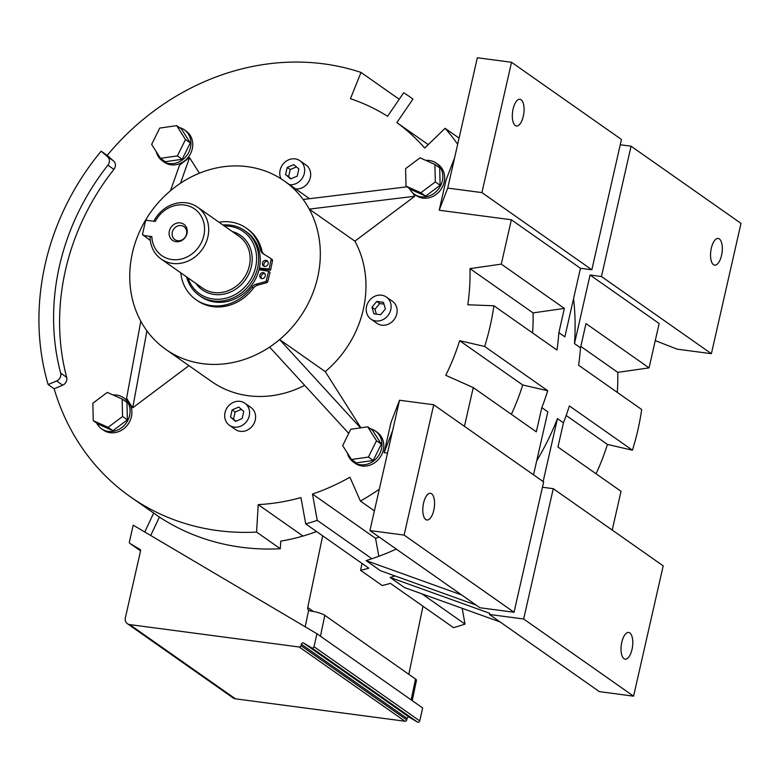 <?xml version="1.0" encoding="UTF-8"?>
<svg xmlns="http://www.w3.org/2000/svg" width="780" height="780" viewBox="0 0 780 780"><rect width="100%" height="100%" fill="white"/><g stroke="black" fill="none" stroke-linecap="round" stroke-linejoin="round"><path stroke-width="1.17" d="M229.398 425.256L235.404 429.468A13.465 11.934 -54.9 0 0 255.255 420.049A13.465 11.934 -54.9 0 0 250.877 407.423L244.871 403.211A13.465 11.934 -54.9 0 0 225.02 412.63A13.465 11.934 -54.9 0 0 229.398 425.256A13.465 11.934 -54.9 0 0 249.249 415.837A13.465 11.934 -54.9 0 0 244.871 403.211M289.604 184.684A13.465 11.934 -54.9 0 0 304.337 173.374A13.465 11.934 -54.9 0 0 299.959 160.748L305.965 164.97A13.465 11.934 125.1 0 1 310.343 177.586A13.465 11.934 125.1 0 1 295.61 188.906M299.959 160.748A13.465 11.934 -54.9 0 0 280.108 170.167A13.465 11.934 -54.9 0 0 281.044 178.786M370.929 319.088L376.935 323.31A13.465 11.934 -54.9 0 0 381.752 325.172A13.465 11.934 -54.9 0 0 395.879 316.622A13.465 11.934 -54.9 0 0 392.408 301.265L386.402 297.053A13.465 11.934 -54.9 0 0 381.595 295.191A13.465 11.934 -54.9 0 0 367.468 303.742A13.465 11.934 -54.9 0 0 370.929 319.088A13.465 11.934 -54.9 0 0 375.745 320.95A13.465 11.934 -54.9 0 0 389.873 312.4A13.465 11.934 -54.9 0 0 386.402 297.053M264.644 266.399A3.169 2.808 -54.9 0 0 266.019 260.335A3.169 2.808 -54.9 0 0 264.644 266.399M264.322 266.331A3.169 2.808 125.1 0 1 267.784 261.407M261.856 278.645A3.169 2.808 -54.9 0 0 263.231 272.59A3.169 2.808 -54.9 0 0 261.856 278.645M261.544 278.587A3.169 2.808 125.1 0 1 264.995 273.663M180.775 272.815A43.729 38.747 -54.9 0 0 195.907 299.608L197.34 300.622A43.729 38.747 -54.9 0 0 212.959 306.657A43.729 38.747 -54.9 0 0 253.402 288.171A7.673 6.796 125.1 0 1 257.79 285.119L266.614 282.731A1.531 1.355 -54.9 0 0 267.774 281.522L270.085 272.249L268.642 271.235L259.009 269.724A39.604 35.1 125.1 0 1 214.978 302.045A39.604 35.1 125.1 0 1 200.83 296.575L199.27 295.474A39.604 35.1 125.1 0 1 186.586 276.89M259.067 269.734A37.859 33.55 -54.9 0 0 259.262 268.846L270.582 270.065L269.139 269.051L271.05 259.73A1.531 1.355 -54.9 0 0 270.494 258.297L263.24 253.773A7.673 6.796 125.1 0 1 262.957 253.598A7.673 6.796 125.1 0 1 260.452 249.775A43.729 38.747 -54.9 0 0 246.149 228.033A43.729 38.747 -54.9 0 0 230.529 221.998A43.729 38.747 -54.9 0 0 219.014 222.232M195.907 299.608A43.729 38.747 -54.9 0 0 211.526 305.643A43.729 38.747 -54.9 0 0 251.96 287.157A7.673 6.796 125.1 0 1 256.347 284.115L265.171 281.716A1.531 1.355 -54.9 0 0 266.331 280.507L268.642 271.235M263.815 254.134A7.673 6.796 125.1 0 1 261.895 250.79A43.729 38.747 -54.9 0 0 247.591 229.047L246.149 228.033M153.826 221.257A31.688 28.08 125.1 0 1 186.264 202.81A31.688 28.08 125.1 0 1 197.584 207.188A31.688 28.08 125.1 0 1 205.735 243.311A31.688 28.08 125.1 0 1 172.487 263.425A31.688 28.08 125.1 0 1 161.168 259.058A31.688 28.08 125.1 0 1 150.062 237.052L151.817 236.593A28.519 25.272 -54.9 0 0 171.98 259.555A28.519 25.272 -54.9 0 0 203.824 235.667A28.519 25.272 -54.9 0 0 184.373 205.003A28.519 25.272 -54.9 0 0 155.259 221.442L146.552 220.291L145.489 221.091L142.467 234.429L150.306 240.503M187.98 277.875A38.025 33.696 -54.9 0 0 213.164 299.013A38.025 33.696 -54.9 0 0 255.625 267.16A38.025 33.696 -54.9 0 0 229.691 226.268A38.025 33.696 -54.9 0 0 224.386 226.005M222.992 225.03A39.604 35.1 125.1 0 1 230.636 225.176A39.604 35.1 125.1 0 1 244.784 230.646A39.604 35.1 125.1 0 1 254.972 275.798A39.604 35.1 125.1 0 1 213.418 300.944A39.604 35.1 125.1 0 1 199.27 295.474M176.036 241.673A9.818 8.707 -54.9 0 0 187.005 233.444A9.818 8.707 -54.9 0 0 180.307 222.885A9.818 8.707 -54.9 0 0 169.338 231.114A9.818 8.707 -54.9 0 0 176.036 241.673M177.703 240.727A7.917 7.02 -54.9 0 0 186.011 235.697A7.917 7.02 -54.9 0 0 183.973 226.668A7.917 7.02 -54.9 0 0 181.145 225.576A7.917 7.02 -54.9 0 0 172.838 230.607A7.917 7.02 -54.9 0 0 174.876 239.636A7.917 7.02 -54.9 0 0 177.703 240.727M632.024 649.389A13.465 5.665 -82.5 0 1 625.15 659.158A13.465 5.665 -82.5 0 1 621.806 642.223A13.465 5.665 -82.5 0 1 628.68 632.453A13.465 5.665 -82.5 0 1 632.024 649.389M721.539 255.391A13.465 5.665 -82.5 0 1 714.665 265.151A13.465 5.665 -82.5 0 1 711.321 248.225A13.465 5.665 -82.5 0 1 718.195 238.456A13.465 5.665 -82.5 0 1 721.539 255.391M513.084 109.063A13.465 5.665 -82.5 0 1 519.958 99.294A13.465 5.665 -82.5 0 1 523.302 116.23A13.465 5.665 -82.5 0 1 516.428 125.999A13.465 5.665 -82.5 0 1 513.084 109.063M423.569 503.061A13.465 5.665 -82.5 0 1 430.443 493.301A13.465 5.665 -82.5 0 1 433.787 510.227A13.465 5.665 -82.5 0 1 426.913 519.997A13.465 5.665 -82.5 0 1 423.569 503.061M347.324 452.936A19.012 16.848 -54.9 0 0 353.476 462.101A19.012 16.848 -54.9 0 0 360.262 464.734A19.012 16.848 -54.9 0 0 380.211 452.654A19.012 16.848 -54.9 0 0 375.316 430.989A19.012 16.848 -54.9 0 0 370.373 428.717M353.476 462.101L355.27 463.369A19.012 16.848 -54.9 0 0 362.066 465.991A19.012 16.848 -54.9 0 0 382.005 453.921A19.012 16.848 -54.9 0 0 377.12 432.247L375.316 430.989M409.471 188.555A19.012 16.848 -54.9 0 0 414.336 194.22A19.012 16.848 -54.9 0 0 421.122 196.843A19.012 16.848 -54.9 0 0 441.07 184.772A19.012 16.848 -54.9 0 0 436.176 163.098A19.012 16.848 -54.9 0 0 429.39 160.475A19.012 16.848 -54.9 0 0 425.812 160.397M414.336 194.22L416.14 195.487A19.012 16.848 -54.9 0 0 422.926 198.11A19.012 16.848 -54.9 0 0 442.874 186.04A19.012 16.848 -54.9 0 0 437.98 164.365L436.176 163.098M156.293 151.749A19.012 16.848 -54.9 0 0 162.445 160.924A19.012 16.848 -54.9 0 0 169.24 163.547A19.012 16.848 -54.9 0 0 189.179 151.476A19.012 16.848 -54.9 0 0 184.294 129.802A19.012 16.848 -54.9 0 0 179.351 127.53M162.445 160.924L164.249 162.181A19.012 16.848 -54.9 0 0 171.044 164.814A19.012 16.848 -54.9 0 0 190.983 152.743A19.012 16.848 -54.9 0 0 186.098 131.069L184.294 129.802M96.72 423.14A19.012 16.848 -54.9 0 0 101.585 428.805A19.012 16.848 -54.9 0 0 108.381 431.428A19.012 16.848 -54.9 0 0 128.32 419.357A19.012 16.848 -54.9 0 0 123.435 397.683A19.012 16.848 -54.9 0 0 116.639 395.06A19.012 16.848 -54.9 0 0 113.061 394.982M101.585 428.805L103.389 430.072A19.012 16.848 -54.9 0 0 110.175 432.695A19.012 16.848 -54.9 0 0 130.124 420.625A19.012 16.848 -54.9 0 0 125.229 398.95L123.435 397.683M407.004 186.82L303.137 199.475A102.97 91.25 -54.9 0 0 284.193 180.892A102.97 91.25 -54.9 0 0 247.406 166.666A102.97 91.25 -54.9 0 0 180.463 183.261L189.55 157.657A178.698 158.359 125.1 0 0 179.546 165.165L170.45 190.768A102.97 91.25 125.1 0 1 180.463 183.261M457.675 144.271A243.964 216.206 -54.9 0 0 445.087 128.3L424.7 148.044A215.455 190.934 -54.9 0 0 396.874 122.596L412.971 99.05A243.964 216.206 -54.9 0 0 410.855 97.539A243.964 216.206 -54.9 0 0 403.679 92.742L387.582 116.288A215.455 190.934 125.1 0 0 350.444 98.709L361.003 72.433A243.964 216.206 -54.9 0 0 323.71 63.853A243.964 216.206 -54.9 0 0 107.162 155.415L101.156 151.193L107.582 156.77A6.337 5.616 125.1 0 1 107.893 165.194A228.121 202.166 -54.9 0 0 60.655 373.113L66.661 377.325A228.121 202.166 125.1 0 1 113.899 169.406A6.337 5.616 -54.9 0 0 113.587 160.982L107.162 155.415M60.655 373.113A6.337 5.616 -54.9 0 1 56.648 380.962L48.136 384.56L54.142 388.781A243.964 216.206 -54.9 0 0 130.514 496.899L159.422 517.072A243.964 216.206 -54.9 0 0 241.391 547.248A243.964 216.206 -54.9 0 0 280.303 548.74L280.761 541.125A199.612 176.894 -54.9 0 0 316.582 531.541M130.514 496.899A243.964 216.206 -54.9 0 0 217.669 530.585A243.964 216.206 -54.9 0 0 256.571 532.077L280.303 548.74M48.136 384.56A243.964 216.206 125.1 0 1 101.156 151.193M312.234 648.024A1.58 1.404 -54.9 0 0 313.999 646.688L316.943 633.74L133.204 525.154L129.382 541.944A1.58 1.404 -54.9 0 0 129.987 543.484L139.961 549.383A1.58 1.404 125.1 0 1 140.556 550.914L125.366 617.779A6.337 5.616 -54.9 0 0 127.423 623.717A6.337 5.616 -54.9 0 0 129.695 624.595L299.247 647.01A1.58 1.404 -54.9 0 0 301.022 645.684L301.353 644.202A1.58 1.404 125.1 0 1 303.605 643.042L311.747 647.858A1.58 1.404 -54.9 0 0 312.234 648.024M313.999 646.688L419.728 720.915A1.58 1.404 125.1 0 1 417.476 722.075L311.747 647.858M580.486 347.822L574.48 343.6L590.06 275.018L659.139 323.515L649.067 367.868L585.995 323.593L580.486 347.822A243.964 216.206 125.1 0 1 578.604 365.235L641.677 409.51A243.964 216.206 125.1 0 1 632.434 450.197L569.361 405.912A243.964 216.206 125.1 0 1 563.452 422.799L557.447 418.577A243.964 216.206 125.1 0 1 536.718 460.746M596.057 473.782A215.455 190.934 125.1 0 0 607.425 444.434L632.434 450.197M612.212 530.059L621.026 491.302L557.944 447.028L563.452 422.799M362.017 563.433L360.575 570.336L382.2 585.517A243.964 216.206 125.1 0 0 390.419 583.372L453.492 627.646A243.964 216.206 125.1 0 0 465.026 624.097L462.169 608.303M422.887 606.723A215.455 190.934 -54.9 0 0 423.56 606.635M617.302 392.398A215.455 190.934 -54.9 0 0 617.76 372.362L649.067 367.868M322.666 535.811L307.739 607.493A3.169 2.808 -54.9 0 0 308.627 610.282L308.782 610.408M422.984 606.236L408.817 674.31M419.728 720.915L422.672 707.957L316.943 633.74M301.022 645.684L406.75 719.901A1.58 1.404 125.1 0 1 404.976 721.227L235.414 698.812A6.337 5.616 125.1 0 1 233.152 697.934L127.423 623.717M303.605 643.042L409.334 717.259L417.476 722.075M409.334 717.259A1.58 1.404 -54.9 0 0 407.082 718.429L301.353 644.202M406.75 719.901L407.082 718.429M305.194 626.788L308.627 610.282L310.011 610.876A12.675 2.564 11.8 0 1 324.802 615.332L415.506 679.009A12.675 2.564 11.8 0 1 416.462 680.326L412.24 700.635M256.571 532.077L258.219 504.631A215.455 190.934 -54.9 0 0 300.944 497.601L305.721 523.916L368.794 568.191A243.964 216.206 125.1 0 1 360.575 570.336M481.913 192.601L591.844 269.773L621.455 139.454L511.524 62.283L477.331 57.759L447.72 188.087L481.913 192.601L511.524 62.283M188.935 365.644L132.717 407.813A178.698 158.359 125.1 0 1 126.604 398.18L140.809 321.223A102.97 91.25 125.1 0 0 146.923 330.866A102.97 91.25 -54.9 0 0 165.867 349.45A102.97 91.25 -54.9 0 0 269.597 347.081L348.719 433.397M199.407 173.199L189.55 157.657M412.805 192.992A178.698 158.359 125.1 0 1 414.765 196.258L309.25 209.108L354.9 241.156L414.765 196.258M360.896 427.81L325.26 371.621A102.97 91.25 -54.9 0 0 354.9 241.156M165.867 349.45L211.526 381.498A102.97 91.25 -54.9 0 0 304.668 385.349M464.441 426.328L473.245 387.572L445.75 375.307A215.455 190.934 125.1 0 0 459.654 340.704L484.663 346.456A243.964 216.206 -54.9 0 0 493.906 305.779L556.978 350.054A243.964 216.206 -54.9 0 0 558.86 332.641L564.866 336.853L580.447 268.271L591.844 269.773M454.603 157.774L446.082 179.926L439.198 210.23L511.368 219.775L501.286 264.127L469.989 268.622A215.455 190.934 -54.9 0 1 467.815 304.775L493.906 305.779M66.661 377.325A6.337 5.616 125.1 0 1 62.654 385.183L54.142 388.781M305.721 523.916A243.964 216.206 -54.9 0 0 317.255 520.358L312.478 494.052L375.56 538.327A215.455 190.934 125.1 0 0 379.168 537.059M379.294 489.245A243.964 216.206 -54.9 0 1 360.399 501.052L349.908 477.223A215.455 190.934 125.1 0 1 312.478 494.052M392.632 430.55L399.516 400.238L433.719 404.761L404.108 535.08L369.915 530.566L392.632 430.55L384.111 452.692L387.504 453.141M384.111 452.692L391.004 422.389L399.516 400.238M361.003 72.433L399.223 99.265M412.971 99.05L410.855 97.539M484.663 346.456L547.736 390.731A243.964 216.206 -54.9 0 1 541.827 407.618L547.833 411.83L533.52 474.825M317.255 520.358L371.914 558.733A243.964 216.206 125.1 0 1 366.103 560.606L380.523 570.726L476.063 605.075M465.026 624.097L421.931 593.843M500.087 621.943L404.547 587.593L390.136 577.473A243.964 216.206 125.1 0 0 394.982 575.923M574.48 343.6A243.964 216.206 -54.9 0 0 573.563 298.584M473.245 387.572L536.318 431.847L541.827 407.618M360.399 501.052L374.38 510.871M445.087 128.3L459.069 138.118M433.719 404.761L543.65 481.933L514.039 612.251L479.846 607.727L369.915 530.566M132.717 407.813L146.923 330.866M360.526 427.859L279.61 339.573A102.97 91.25 125.1 0 1 269.597 347.081M325.26 371.621L279.61 339.573A102.97 91.25 -54.9 0 0 309.25 209.108A102.97 91.25 125.1 0 0 303.137 199.475M270.582 270.065L272.493 260.744A1.531 1.355 -54.9 0 0 271.937 259.311L270.601 258.375M170.45 190.768A102.97 91.25 -54.9 0 0 140.809 321.223M404.108 535.08L514.039 612.251M461.643 594.955L366.103 560.606M396.26 549.062A243.964 216.206 125.1 0 1 371.914 558.733M469.989 268.622L533.062 312.897L564.369 308.412L501.286 264.127M564.369 308.412L558.86 332.641M511.368 219.775L580.447 268.271M447.72 188.087L439.198 210.23M258.219 504.631L302.991 536.055M378.817 556.296L375.56 538.327M459.654 340.704L522.727 384.979L547.736 390.731M522.727 384.979A215.455 190.934 125.1 0 1 511.349 414.316M396.874 122.596L428.24 144.612M532.603 332.943A215.455 190.934 -54.9 0 0 533.062 312.897M93.259 420.703L98.066 424.076L112.924 430.706L127.374 419.874L126.955 402.412L122.148 399.038L107.289 392.408L92.84 403.24L93.259 420.703L108.118 427.333L122.567 416.5L122.148 399.038M160.466 158.33L165.272 161.704L182.198 159.276L190.291 142.935L181.467 129.022L176.66 125.648L159.744 128.076L151.642 144.417L160.466 158.33L177.392 155.903L185.484 139.561L176.66 125.648M406.01 186.118L410.816 189.501L425.675 196.121L440.125 185.289L439.706 167.827L434.899 164.453L420.03 157.823L405.59 168.655L406.01 186.118L420.869 192.748L435.318 181.916L434.899 164.453M351.488 459.508L356.294 462.881L373.22 460.453L381.313 444.113L372.489 430.209L367.692 426.835L350.766 429.263L342.664 445.604L351.488 459.508L368.413 457.08L376.506 440.739L367.692 426.835M523.653 618.998L633.584 696.169L663.195 565.851L553.264 488.68L523.653 618.998L489.45 614.474L489.723 613.285L390.136 577.473M633.584 696.169L599.381 691.645L489.45 614.474M590.06 275.018L601.458 276.52L711.389 353.691L677.196 349.177L655.258 340.616M711.389 353.691L741 223.373L631.069 146.201L620.246 144.768M601.458 276.52L631.069 146.201M557.447 418.577L543.133 481.572M542.441 487.247L553.264 488.68M617.76 372.362L580.808 346.418M607.425 444.434L566.173 415.477M244.784 230.646L246.343 231.738A39.604 35.1 125.1 0 1 259.399 268.008A39.604 35.1 125.1 0 1 259.009 269.724M151.817 236.593L143.111 235.443M259.399 268.008L269.139 269.051M383.438 302.328L376.711 301.441L371.953 307.183L373.903 313.814L380.62 314.701L385.388 308.958L383.438 302.328M383.955 304.102L379.714 303.547L376.711 301.441M379.714 303.547L374.956 309.29L376.379 314.145M374.956 309.29L371.953 307.183M112.924 430.706L108.118 427.333M127.374 419.874L122.567 416.5M373.22 460.453L368.413 457.08M381.313 444.113L376.506 440.739M425.675 196.121L420.869 192.748M440.125 185.289L435.318 181.916M182.198 159.276L177.392 155.903M190.291 142.935L185.484 139.561M296.459 166.9L290.219 169.533L288.59 176.68L290.979 178.756M285.587 174.574L290.599 178.922L297.229 176.114L298.847 168.968L293.846 164.629L287.215 167.427L285.587 174.574L288.59 176.68M290.219 169.533L287.215 167.427M242.141 418.577L243.769 411.43L238.758 407.082L232.128 409.89L230.5 417.037L235.511 421.375L242.141 418.577M241.381 409.354L235.131 411.996L233.503 419.143L235.891 421.219M233.503 419.143L230.5 417.037M235.131 411.996L232.128 409.89M261.895 250.79L260.452 249.775M161.168 259.058L202.624 288.151A31.688 28.08 -54.9 0 0 213.944 292.529A31.688 28.08 -54.9 0 0 247.182 272.405A31.688 28.08 -54.9 0 0 239.031 236.281L197.584 207.188M232.274 231.543A33.267 29.484 125.1 0 1 250.848 268.544A33.267 29.484 125.1 0 1 214.198 294.46A33.267 29.484 125.1 0 1 195.868 283.403M307.739 607.493L313.375 611.452M129.695 624.595L235.414 698.812M404.976 721.227L299.247 647.01M129.987 543.484L140.556 550.904L129.899 543.436M159.422 517.072L150.696 535.499M324.802 615.332L320.453 636.207M411.167 699.875L415.506 679.009M56.648 380.962L62.654 385.183M107.893 165.194L113.899 169.406M107.582 156.77L113.587 160.982M267.774 281.522L266.331 280.507M266.614 282.731L265.171 281.716M257.79 285.119L256.347 284.115M253.402 288.171L251.96 287.157M272.493 260.744L271.05 259.73M309.553 198.695L284.193 180.892M144.739 531.98L153.66 513.152M271.996 259.34L270.553 258.336"/></g></svg>
